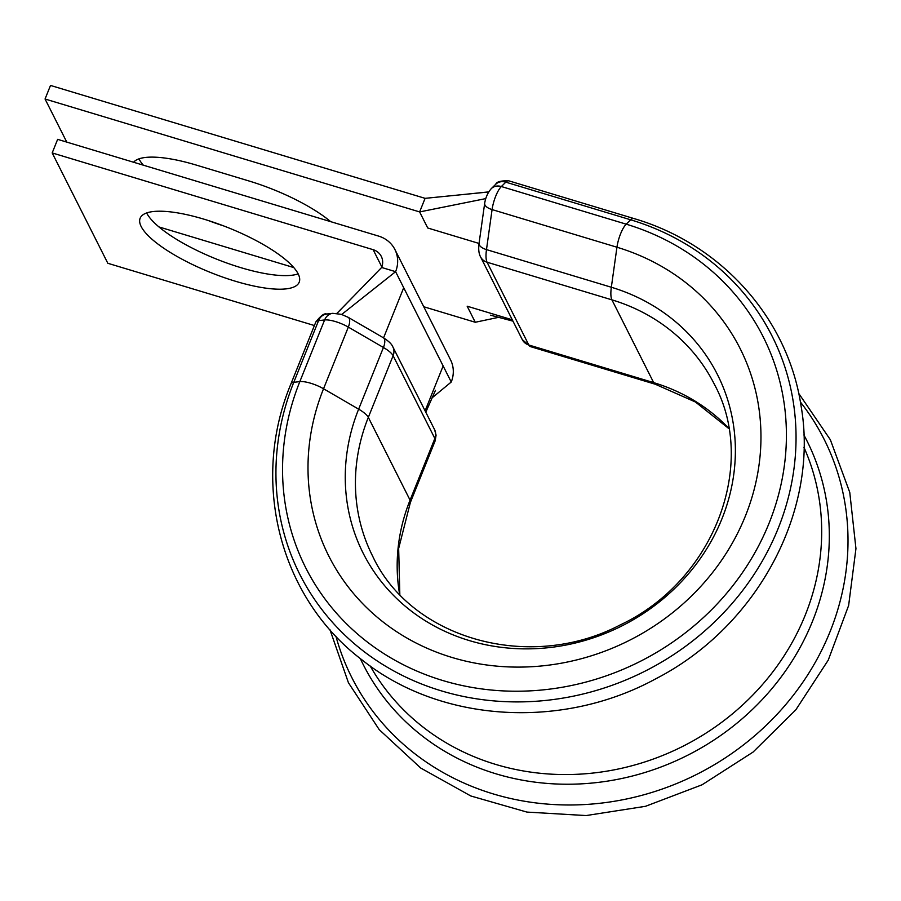 <?xml version="1.0" encoding="UTF-8"?>
<svg xmlns="http://www.w3.org/2000/svg" width="901" height="901" viewBox="0 0 901 901"><rect width="100%" height="100%" fill="white"/><g stroke="black" fill="none" stroke-linecap="round" stroke-linejoin="round"><path stroke-width="1.35" d="M235.307 281.213A85.719 24.079 -158.1 0 0 299.2 282.182A85.719 24.079 -158.1 0 0 204.031 219.202A85.719 24.079 -158.1 0 0 140.139 218.233A85.719 24.079 -158.1 0 0 235.307 281.213M146.638 212.963A85.719 24.079 -158.1 0 0 240.77 267.631A85.719 24.079 -158.1 0 0 298.163 273.87M314.404 325.543L107.827 263.283L52.19 152.933L373.138 249.678A15.249 13.943 -26.8 0 1 381.292 256.391A15.249 13.943 -26.8 0 1 381.641 267.473L336.974 313.39M425.103 410.845L443.146 365.964L451.243 382.024A30.499 27.886 -26.8 0 0 450.556 359.871L394.908 249.521A30.499 27.886 -26.8 0 0 378.589 236.096L57.641 139.351L52.19 152.933M443.146 365.964L395.607 271.674A30.499 27.886 -26.8 0 0 394.908 249.521M341.693 314.46L395.607 271.674L381.641 267.473M451.243 382.024L431.849 398.051M425.092 198.344L50.512 85.437L45.05 99.009L419.629 211.926L425.092 198.344L488.646 191.981M66.775 142.11L45.05 99.009M223.516 225.858A85.719 24.079 21.9 0 1 208.131 220.475M133.596 162.248A85.719 24.079 21.9 0 1 196.339 165.108L248.856 180.943A85.719 24.079 21.9 0 1 330.69 221.657M143.327 165.176A85.719 24.079 21.9 0 1 138.945 158.869M158.925 226.917L293.771 267.563M423.763 306.745L475.266 322.265L467.168 306.205L512.286 319.81M479.05 243.45L427.727 227.987L419.629 211.926L485.718 198.614M498.974 317.265L475.266 322.265M399.627 594.277A191.249 174.85 -26.8 0 1 410.068 500.145A24.406 6.859 -158.1 0 1 410.36 502.51L435.149 440.859A24.406 6.859 -158.1 0 0 434.856 438.483L393.118 355.704A24.406 6.859 -158.1 0 0 383.432 347.493L348.327 327.097A18.302 5.147 -158.1 0 0 335.487 321.589A18.302 5.147 -158.1 0 0 324.619 319.956L318.56 320.655A18.302 5.147 -158.1 0 0 315.789 322.085C320.655 315.744 324.27 313.064 326.624 314.044A12.197 10.407 83.4 0 0 318.56 320.655L293.782 382.317A264.5 241.817 -26.8 0 0 441.31 690.853A264.5 241.817 -26.8 0 0 778.205 528.335A264.5 241.817 -26.8 0 0 630.666 219.799A18.302 5.338 -73.2 0 1 633.685 218.481L508.828 180.842A18.302 5.338 106.8 0 0 505.81 182.16L501.35 186.53A18.302 5.338 106.8 0 0 492.081 209.584L486.484 249.611A24.406 7.129 106.8 0 0 487.069 262.214L528.808 344.993A24.406 7.129 106.8 0 0 530.498 346.626L655.365 384.265A24.406 7.129 -73.2 0 1 653.675 382.632L528.808 344.993A12.197 11.15 153.2 0 1 522.287 339.621L530.498 346.626M348.124 317.287L383.229 337.684C388.5 340.961 391.71 344.024 392.836 346.84L434.575 429.631A12.197 11.15 153.2 0 1 434.856 438.483L410.068 500.145L368.329 417.366A24.406 6.859 -158.1 0 0 358.643 409.155L323.538 388.759L348.327 327.097A12.197 5.372 120.2 0 0 348.124 317.287L341.242 314.314L332.683 313.334A12.197 10.407 83.4 0 0 324.619 319.956L299.83 381.607A256.233 234.271 -26.8 0 0 442.763 680.514A256.233 234.271 -26.8 0 0 769.127 523.076A256.233 234.271 -26.8 0 0 626.206 224.169L630.666 219.799L505.81 182.16A12.197 10.305 -134.4 0 0 495.764 184.243C496.631 181.732 500.979 180.594 508.828 180.842M360.321 658.563A248.473 227.165 -26.8 0 0 496.091 773.846A248.473 227.165 -26.8 0 0 765.219 696.304A248.473 227.165 -26.8 0 0 803.85 434.924M335.927 636.241A264.5 241.828 -26.8 0 0 493.275 793.927A264.5 241.828 -26.8 0 0 792.711 696.056A264.5 241.828 -26.8 0 0 800.403 402.037M383.556 337.875L403.704 287.746M381.844 266.944L373.138 249.678M728.785 428.302A191.249 174.85 -26.8 0 0 653.675 382.632L611.925 299.853L487.069 262.214A12.197 11.15 153.2 0 1 480.537 256.841L522.287 339.621M392.836 346.84A12.197 11.15 153.2 0 1 393.118 355.704L368.329 417.366A191.249 174.85 -26.8 0 0 372.699 556.266C411.002 638.505 529.056 672.743 620.147 624.967C714.065 580.897 758.034 464.432 714.245 384.051A191.249 174.85 -26.8 0 0 611.925 299.853A24.406 7.129 -73.2 0 1 611.34 287.25L486.484 249.611A12.197 5.474 -172 0 1 479.062 243.36C478.307 249.172 478.803 253.665 480.537 256.841M383.229 337.684A12.197 5.372 120.2 0 1 383.432 347.493L358.643 409.155A198.389 181.383 -26.8 0 0 469.297 640.577A198.389 181.383 -26.8 0 0 721.994 518.683A198.389 181.383 -26.8 0 0 611.34 287.25L616.948 247.223L492.081 209.584A12.197 5.474 -172 0 1 484.67 203.322L479.062 243.36M633.685 218.481C721.138 243.912 787.699 318.042 800.944 405.236C819.685 510.18 757.673 626.33 655.951 678.701C561.999 730.137 440.352 722.625 361.988 659.881C279.659 597.645 250.005 481.641 291 383.747A18.302 5.147 -158.1 0 1 293.782 382.317L299.83 381.607A18.302 5.147 -158.1 0 1 323.538 388.759A230.352 210.609 -26.8 0 0 452.032 657.471A230.352 210.609 -26.8 0 0 745.431 515.935A230.352 210.609 -26.8 0 0 616.948 247.223A18.302 5.338 -73.2 0 1 626.206 224.169L501.35 186.53A12.197 10.305 -134.4 0 0 491.304 188.613C487.824 192.566 485.605 197.465 484.67 203.322M370.232 666.03A243.112 222.265 -26.8 0 0 682.744 746.366A243.112 222.265 -26.8 0 0 803.962 447.335M425.79 412.196L435.476 390.313M336.861 313.379L353.53 296.361M410.36 502.51L398.659 548.45L399.83 594.491M728.841 428.594L695.448 402.004L655.365 384.265M329.969 629.72L348.428 682.721L379.22 729.641L420.733 768.046L470.818 795.977L526.894 812.083L586.112 815.563L645.51 806.305L702.093 784.782L753.056 752.087L795.82 709.842L828.233 660.151L848.629 605.495L855.95 548.619L849.767 492.397L830.35 439.744L798.703 393.365M291 383.747L315.789 322.085M461.864 194.661L488.702 191.89M512.962 321.15L490.504 315.181M495.764 184.243L491.304 188.613M326.624 314.044L332.683 313.334M434.575 429.631L436.084 435.16L435.149 440.859"/></g></svg>
